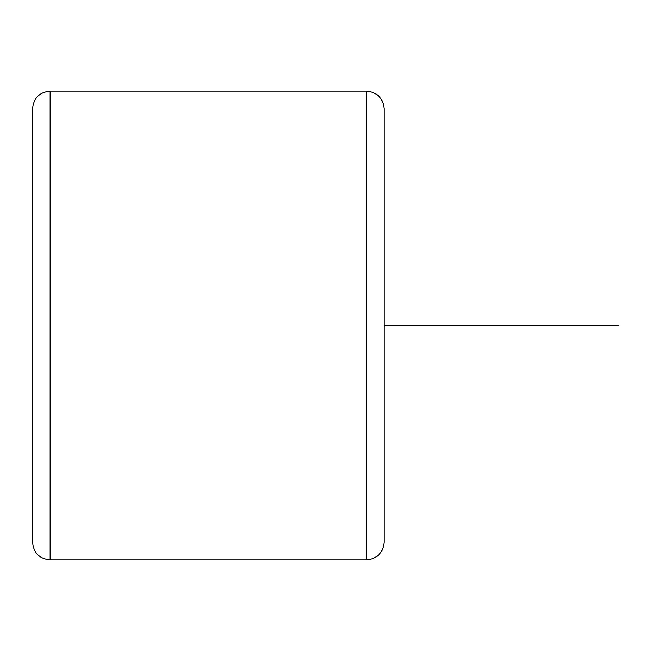 <?xml version="1.0" encoding="UTF-8"?>
<svg xmlns="http://www.w3.org/2000/svg" width="651" height="651" viewBox="0 0 651 651"><rect width="100%" height="100%" fill="white"/><g stroke="black" fill="none" stroke-linecap="round" stroke-linejoin="round"><path stroke-width="0.98" d="M366.513 91.14L366.513 559.86C377.189 558.818 383.048 552.959 384.09 542.283L384.09 108.717C383.048 98.041 377.189 92.182 366.513 91.14L50.127 91.14C39.451 92.182 33.592 98.041 32.55 108.717L32.55 542.283C33.592 552.959 39.451 558.818 50.127 559.86L50.127 91.14M384.09 325.5L618.45 325.5M366.513 559.86L50.127 559.86"/></g></svg>

